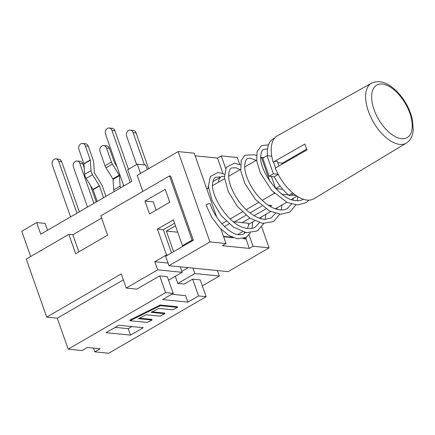 <?xml version="1.0" encoding="UTF-8"?>
<svg xmlns="http://www.w3.org/2000/svg" width="435" height="435" viewBox="0 0 435 435"><rect width="100%" height="100%" fill="white"/><g stroke="black" fill="none" stroke-linecap="round" stroke-linejoin="round"><path stroke-width="0.65" d="M277.329 161.336L275.785 161.227L273.147 162.184A36.404 18.64 -120.1 0 1 271.755 156.192A36.404 18.64 -120.1 0 1 277.432 135.731L371.533 83.172A34.631 17.732 59.9 0 0 368.369 111.159A34.631 17.732 59.9 0 0 406.295 143.082C410.363 140.559 412.679 136.226 413.25 130.07L412.369 119.473C410.308 110.686 406.241 102.54 400.178 95.031C389.814 83.161 380.266 79.213 371.533 83.172M306.67 149.096L282.5 163.125L277.726 162.647M273.147 162.184L304.913 143.99A35.806 18.335 59.9 0 0 305.87 146.954A35.806 18.335 59.9 0 0 307.007 149.928L275.241 168.122A36.404 18.64 -120.1 0 0 278.117 174.261L273.397 173.788L267.036 155.725L271.755 156.192M406.295 143.082L313.972 198.703A36.404 18.64 -120.1 0 1 278.117 174.261M275.649 168.166L273.561 162.228M281.847 163.054L282.223 164.12M142.805 191.433L137.15 175.376L178.149 151.587L209.958 241.92L168.959 265.709L165.648 256.302L167.779 255.068L166.513 254.937L157.421 229.131L163.337 229.724L174.571 223.204M171.499 252.904L163.337 229.724M246.096 237.423L246.275 237.929A37.981 19.45 -120.1 0 1 245.862 238.614L243.943 238.423M243.034 238.695L245.329 238.924L245.862 238.614M175.479 225.781L166.377 231.067L177.741 232.203M166.377 231.067L173.63 251.669M182.482 245.672L183.749 245.797L193.336 240.234L192.069 240.109L182.482 245.672L173.396 219.86L157.421 229.131M144.975 201.057L165.202 189.317L169.748 202.221L149.515 213.96L144.975 201.057L153.25 201.889L156.149 210.116M233.334 237.722L223.623 236.749M232.198 237.244L223.492 236.374M180.231 266.84L182.162 272.305L157.655 269.852L154.8 261.734L166.513 254.937M154.8 261.734L168.03 263.061M181.825 271.353L188.219 267.639M192.069 240.109L169.476 175.958L170.743 176.088L193.336 240.234M169.476 175.958L100.795 215.814L107.614 235.172L75.668 253.708L68.85 234.351L26.258 259.064L46.708 317.137L121.245 273.887L126.242 288.079L157.655 269.852M68.85 234.351L72.906 234.759L101.6 218.104M46.708 317.137L57.268 318.197L68.175 349.169L82.117 350.561L87.44 347.473L100.115 348.745L94.786 351.833L93.465 348.076M217.408 270.559L219.338 276.029L194.831 273.577L192.906 268.107M219.338 276.029L202.357 285.882M194.831 273.577L177.795 283.462L175.272 276.301M171.711 294.261L185.636 295.659L187.909 302.108L198.561 295.93L206.163 296.692L200.258 279.917L192.651 279.156L184.13 284.099L177.795 283.462M158.965 308.42L151.075 312.335L164.8 313.711L159.944 316.125L146.22 314.75L138.33 318.67L152.054 320.046L147.199 322.455L130.043 320.736L160.39 305.664L177.545 307.382L172.69 309.791L158.965 308.42M152.119 311.819L164.577 313.069L164.8 313.711M139.374 318.148L151.831 319.399L152.054 320.046M160.39 305.664L160.162 305.017L129.815 320.089L130.043 320.736M160.162 305.017L177.317 306.735L177.545 307.382M168.562 280.194L182.162 272.305M159.699 275.855L165.605 292.63L173.212 293.391L167.301 276.616L159.699 275.855L136.807 289.139L126.242 288.079M192.651 279.156L198.561 295.93M130.522 335.124L106.015 332.672L118.793 325.255L143.294 327.707L130.522 335.124L128.249 328.67L131.876 326.565M115.166 327.359L128.249 328.67M233.421 221.768L248.439 223.275A14.518 7.433 -120.1 0 1 247.341 228.489M224.46 226.548L229.153 223.824M244.285 232.274L244.622 233.225M173.212 293.391L162.565 299.568L187.909 302.108M72.906 234.759L78.914 251.821M206.163 296.692L108.728 353.231L94.786 351.833M57.268 318.197L123.344 279.852M68.175 349.169L165.605 292.63M249.043 234.856L253.05 246.237L249.32 248.396L245.873 238.597M222.97 173.56L217.511 158.063L221.236 155.904L225.673 168.492M167.779 255.068L183.749 245.797M249.32 248.396L222.285 245.688L226.01 243.529L220.936 229.114M206.076 205.282A2.148 0.642 -19.4 0 1 206.065 205.26A2.148 0.642 -19.4 0 1 207.881 203.939A2.148 0.642 -19.4 0 1 210.121 203.83C215.064 219.05 229.316 233.715 237.907 234.59C240.365 234.976 242.328 234.71 243.79 233.791L245.378 232.518M274.73 137.955L273.321 138.776A35.833 18.346 59.9 0 0 267.471 155.768M267.036 155.725L262.778 158.193L269.14 176.262L274.208 176.768A35.833 18.346 59.9 0 0 288.742 195.184A2.866 1.468 59.9 0 0 290.384 195.63L293.685 193.716M274.208 176.768L278.215 174.446M269.14 176.262L273.397 173.788M269.754 181.036L261.402 157.312L260.739 157.698M256.623 160.085L244.747 166.975M240.62 169.373L228.663 176.305M224.547 178.698L212.612 185.62M208.495 188.012L206.804 188.991M261.402 157.312L263.871 157.557M268.156 205.162L271.657 205.516L270.13 206.402M265.916 208.843L254.116 215.689M249.924 218.125L242.137 222.644M234.536 221.883L246.014 215.222M250.011 212.9L262.017 205.934M297.121 196.201L291.374 199.534M286.698 202.248L275.36 208.827M270.673 211.546L259.276 218.158M254.633 220.855L248.461 224.438M296.317 195.668L291.205 195.157M288.372 194.869L281.962 194.227M274.615 193.493L274.126 193.444L262.213 200.356M258.346 202.601L246.188 209.654M242.317 211.899L230.158 218.957M226.287 221.203L221.834 223.786M274.126 193.444L273.892 192.776M275.861 188.638L282.821 189.334M271.418 176.49L275.594 188.35M280.14 186.039L275.79 188.562M282.652 163.033L282.902 163.734M293.571 157.622L293.304 156.856M296.012 155.284L296.284 156.067M303.951 150.679L304.244 151.51M195.125 155.822L217.511 158.063M216.663 216.983L194.2 153.196L178.149 151.587M168.959 265.709L228.109 271.63L269.102 247.841L253.05 246.237M269.102 247.841L261.745 226.956M239.783 164.588L237.292 157.508L221.236 155.904M226.01 243.529L209.958 241.92M83.89 163.652A0.718 0.364 -120.1 0 1 83.944 163.908L90.333 160.2A0.718 0.364 59.9 0 0 90.279 159.944L83.89 163.652L78.936 149.591A4.301 3.464 95.7 0 1 79.36 145.306A4.301 3.464 95.7 0 1 82.563 143.458A4.301 3.464 95.7 0 1 85.325 145.883L88.283 146.182L93.237 160.238A5.731 2.936 -120.1 0 1 93.683 162.277L94.395 172.684A0.718 0.364 -120.1 0 0 94.574 173.201L101.409 184.228A5.731 2.936 -120.1 0 1 102.421 186.321L105.955 196.354M97.195 201.432L93.074 189.731L99.463 186.022A0.718 0.364 59.9 0 0 99.338 185.761L92.949 189.47A0.718 0.364 -120.1 0 1 93.074 189.731M83.944 163.908L84.656 174.315A5.731 2.936 59.9 0 0 86.114 178.448L92.949 189.47M90.333 160.2L91.045 170.607A5.731 2.936 59.9 0 0 92.503 174.739L99.338 185.761M112.409 164.153A5.731 2.936 -120.1 0 1 111.403 162.059L106.45 147.998A4.301 3.464 -84.3 0 0 103.682 145.573A4.301 3.464 -84.3 0 0 100.48 147.421A4.301 3.464 -84.3 0 0 100.061 151.706L105.014 165.768A5.731 2.936 59.9 0 0 106.02 167.861L112.409 164.153L119.25 175.174A0.718 0.364 -120.1 0 1 119.429 175.691L120.142 186.104L113.752 189.807A5.731 2.936 59.9 0 0 114.117 191.612M113.752 189.807L113.04 179.399A0.718 0.364 59.9 0 0 112.861 178.883L106.02 167.861M120.506 187.909A5.731 2.936 -120.1 0 1 120.142 186.104M103.682 145.573L106.64 145.872A4.301 3.464 95.7 0 1 109.408 148.297L114.361 162.358A0.718 0.364 59.9 0 0 114.487 162.619L117.037 166.73M123.225 184.299L123.355 186.256M85.325 145.883L90.279 159.944M99.463 186.022L103.584 197.729M88.283 146.182A4.301 3.464 -84.3 0 0 85.521 143.757L82.563 143.458M82.786 163.745A4.301 3.464 -84.3 0 0 80.018 161.32L77.066 161.021A4.301 3.464 95.7 0 1 79.828 163.446L82.786 163.745L84.211 167.785M90.398 185.359L96.255 201.981M93.884 203.357L79.828 163.446M87.495 207.065L73.439 167.154A4.301 3.464 95.7 0 1 73.863 162.869A4.301 3.464 95.7 0 1 77.066 161.021M61.661 161.63A4.301 3.464 -84.3 0 0 58.899 159.205L55.941 158.905A4.301 3.464 95.7 0 1 58.709 161.331L61.661 161.63L79.333 211.801M76.962 213.172L58.709 161.331M70.573 216.88L52.32 165.039A4.301 3.464 95.7 0 1 52.738 160.754A4.301 3.464 95.7 0 1 55.941 158.905M136.03 132.849A4.301 3.464 -84.3 0 0 133.262 130.424L130.304 130.125A4.301 3.464 95.7 0 1 133.072 132.55L136.03 132.849L148.656 168.698M144.463 164.903L133.072 132.55M136.644 164.555L126.683 136.258A4.301 3.464 95.7 0 1 127.102 131.974A4.301 3.464 95.7 0 1 130.304 130.125M114.905 130.734A4.301 3.464 -84.3 0 0 112.138 128.309L109.185 128.01A4.301 3.464 95.7 0 1 111.947 130.435L114.905 130.734L128.483 169.291M130.206 182.281L111.947 130.435M123.817 185.984L105.558 134.143A4.301 3.464 95.7 0 1 105.982 129.858A4.301 3.464 95.7 0 1 109.185 128.01M218.62 182.14A14.518 7.433 -120.1 0 1 221.045 176.855A14.518 7.433 -120.1 0 1 224.368 176.441M207.968 188.317A14.518 7.433 -120.1 0 1 208.321 185.924M140.532 173.413L137.286 164.185L127.7 169.742L131.794 181.357L40.749 234.188L36.66 222.573L21.75 231.224L30.657 256.514M36.66 222.573L45.109 223.421L47.518 230.262M137.286 164.185L145.736 165.028L147.302 169.481M374.051 109.582A30.33 15.529 -120.1 0 1 392.544 88.62A30.33 15.529 -120.1 0 1 409.204 135.921A30.33 15.529 -120.1 0 1 374.051 109.582M288.742 195.184L292.69 192.895M91.045 170.607L84.656 174.315M92.503 174.739L86.114 178.448M111.403 162.059L105.014 165.768M119.25 175.174L112.861 178.883M119.429 175.691L113.04 179.399M109.408 148.297L106.45 147.998M277.329 161.347L278.917 166.018M237.7 234.552L242.512 231.763M303.369 199.257L303.347 199.268C301.292 200.502 298.666 200.921 295.479 200.535C280.727 200.171 259.216 171.02 260.717 156.573C261.033 152.315 262 149.917 263.615 149.39L267.552 148.998M308.986 200.133L305.897 202.753L297.431 204.977L287.144 202.46L271.723 190.481L260.282 172.842L256.753 161.081L257.063 151.701L261.43 145.692L268.558 144.817M297.899 196.68L297.246 200.676M295.849 204.896L289.879 212.073L280.716 214.243L269.586 211.008L255.508 199.6L244.807 183.434L240.789 170.661L241.197 160.564L244.91 155.224L254.605 154.768L256.449 155.583M281.962 204.994L281.217 209.969M279.797 214.178L273.512 221.524L262.74 223.438L249.755 218.017L237.412 206.473L228.304 191.661L224.427 177.442L226.292 167.328L234.421 163.13L240.473 164.919M265.926 214.303L265.171 219.327M263.74 223.552L257.406 230.865L246.514 232.72L233.41 227.103L221.127 215.483L212.155 200.671L208.354 186.528L210.333 176.534L218.038 172.423L224.373 174.201M252.637 222.013L252.044 228.37M250.353 232.91L246.118 237.412L237.265 238.842L228.549 235.286L219.621 227.75L211.747 217.234L206.07 205.26M220.442 177.203L219.447 176.925L215.526 177.29C214.156 177.817 213.204 179.726 212.677 183.021C210.263 195.282 228.283 223.829 243.981 227.717C248.695 229.087 252.43 228.908 255.198 227.173L259.363 222.709M240.131 169.655L235.993 167.741L231.545 167.997C229.767 168.535 228.805 171.276 228.663 176.208C228.663 186.55 238.429 204.591 250.397 213.199C256.008 217.266 260.946 219.311 265.209 219.327L271.228 217.881L275.42 213.346M256.166 160.352L250.098 158.123L247.488 158.688C246.128 159.123 245.226 161.227 244.769 165.017C243.834 173.364 250.761 189.296 261.239 199.409C267.808 205.722 273.958 209.202 279.683 209.849C282.788 210.192 285.344 209.762 287.356 208.566L291.472 204.069M247.558 228.522L247.781 227.706M260.902 218.674L261.266 217.005M276.948 209.311L277.302 207.702M292.983 200.024L293.331 198.398M212.9 181.585L221.045 176.855"/></g></svg>
